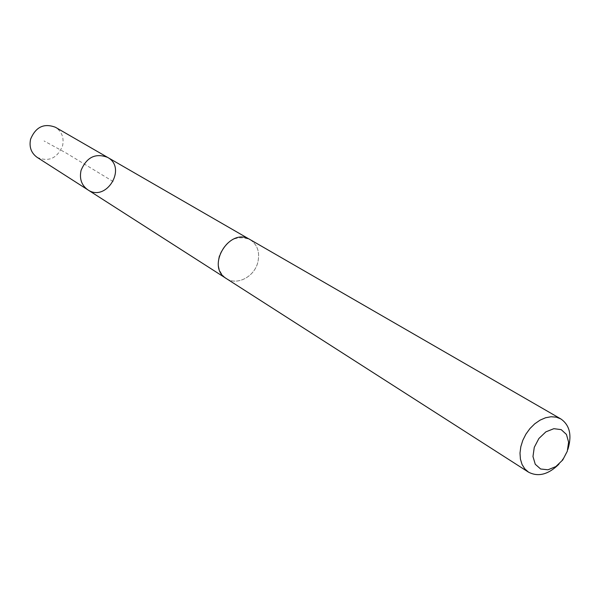 <?xml version="1.0" encoding="UTF-8"?>
<svg xmlns="http://www.w3.org/2000/svg" width="600" height="600" viewBox="0 0 600 600"><rect width="100%" height="100%" fill="white"/><g stroke="black" fill="none" stroke-linecap="round" stroke-linejoin="round"><path stroke-width="0.45" stroke-dasharray="3 2.25" d="M37.133 157.358C48.75 162.195 57.218 158.363 62.557 145.86C64.23 137.752 61.86 131.558 55.44 127.267M219.218 255.855C216.9 265.815 219.263 273.375 226.312 278.528C236.805 285.795 254.025 277.035 257.715 262.74C260.153 252.428 257.58 244.71 250.013 239.58C236.325 234.645 226.058 240.075 219.218 255.855M107.565 157.358C127.373 167.835 106.23 202.59 87.817 189.817M226.305 278.543C236.805 285.817 254.032 277.05 257.73 262.748C260.168 252.42 257.595 244.695 250.02 239.558M558.87 464.22L564.067 457.335L567.795 449.558M113.19 181.553L65.963 152.917L44.078 140.962M250.013 239.58L249.345 239.19M226.312 278.528L225.667 278.115"/><path stroke-width="0.9" d="M81.06 170.4C86.64 157.2 95.475 152.85 107.565 157.358C127.373 167.835 106.23 202.59 87.817 189.817C81.532 185.257 79.275 178.785 81.06 170.4C86.64 157.2 95.475 152.85 107.565 157.358L55.44 127.267C44.002 122.962 35.715 126.93 30.593 139.185C28.987 146.985 31.17 153.038 37.133 157.358L87.817 189.817C81.532 185.257 79.275 178.785 81.06 170.4M567.795 449.558L568.11 448.62C572.01 434.925 569.595 425.033 560.857 418.942L250.02 239.558C229.702 226.44 205.312 266.528 226.305 278.543L528.502 472.14C538.23 477.195 548.355 474.555 558.87 464.22M560.857 418.942L556.237 417.15L551.062 416.745L545.572 417.757L540.053 420.15L534.757 423.803L529.972 428.535L525.923 434.13L522.817 440.295L520.815 446.73L519.998 453.105L520.418 459.105L522.037 464.445L524.783 468.855L528.502 472.14M567.278 451.283L568.612 442.185L566.452 434.452L561.195 429.63L553.852 428.685L545.88 431.842L538.882 438.51L534.27 447.338L532.98 456.54L535.26 464.272L540.615 468.99L547.965 469.8L555.847 466.575L562.732 459.975L567.278 451.283M249.345 239.19L107.565 157.358M225.667 278.115L87.817 189.817"/></g></svg>
